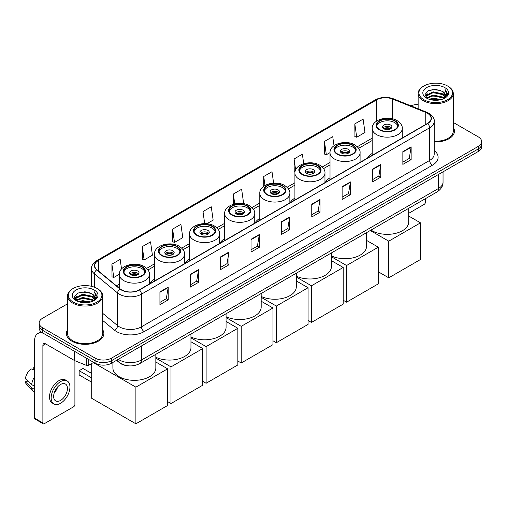 <?xml version="1.0" encoding="UTF-8"?>
<svg xmlns="http://www.w3.org/2000/svg" width="507" height="507" viewBox="0 0 507 507"><rect width="100%" height="100%" fill="white"/><g stroke="black" fill="none" stroke-linecap="round" stroke-linejoin="round"><path stroke-width="0.76" d="M154.451 279.161A20.692 11.946 0 0 0 149.742 283.781M189.567 258.887A20.692 11.946 0 0 0 184.859 263.507M224.677 238.613A20.692 11.946 0 0 0 219.975 243.233M259.793 218.34A20.692 11.946 0 0 0 255.091 222.96M294.909 198.066A20.692 11.946 0 0 0 290.2 202.686M330.019 177.792A20.692 11.946 0 0 0 325.317 182.419M372.201 153.444A20.692 11.946 0 0 0 367.499 158.064M127.105 365.667A11.712 6.762 180 0 1 119.696 362.898L116.566 360.312M67.551 303.82L42.607 318.225A11.712 6.762 0 0 0 39.178 323.003L39.178 328.105A11.712 6.762 0 0 0 42.607 332.884L95.056 363.17A11.712 6.762 0 0 0 111.622 363.17L478.221 151.517A11.712 6.762 0 0 0 481.65 146.732L481.65 144.184A11.712 6.762 0 0 1 478.221 148.963A11.712 6.762 0 0 0 481.65 144.184L481.65 141.63A11.712 6.762 0 0 0 478.221 136.852L453.277 122.447M39.178 323.003A11.712 6.762 0 0 0 42.607 327.788L95.056 358.069A11.712 6.762 0 0 0 111.622 358.069L111.622 360.616L478.221 148.963L111.622 360.616A11.712 6.762 0 0 1 95.056 360.616A11.712 6.762 0 0 0 111.622 360.616L111.622 363.17M42.607 327.788L42.607 330.336L95.056 360.616L42.607 330.336A11.712 6.762 0 0 1 39.178 325.557A11.712 6.762 0 0 0 42.607 330.336L42.607 332.884M67.551 329.759A18.74 10.818 0 0 0 66.379 333.524A18.74 10.818 0 0 0 71.867 341.173A18.74 10.818 0 0 0 92.293 343.518A18.74 10.818 0 0 0 103.859 333.524A18.74 10.818 0 0 0 102.687 329.759A18.74 10.818 0 0 1 103.859 333.524A18.74 10.818 0 0 1 92.293 343.518A18.74 10.818 0 0 1 71.867 341.173A18.74 10.818 0 0 1 66.379 333.524A18.74 10.818 0 0 1 67.551 329.759M427.426 113.264A12.491 7.212 180 0 1 431.083 118.365A12.491 7.212 180 0 1 427.426 123.461L139.229 289.852A12.491 7.212 180 0 1 120.159 288.889L96.964 269.768A12.491 7.212 180 0 1 94.708 265.63A12.491 7.212 180 0 1 98.364 260.528L376.638 99.873A12.491 7.212 180 0 1 392.633 99.061L425.76 112.453A12.491 7.212 180 0 1 427.426 113.264M427.648 113.137A12.808 7.396 0 0 0 425.937 112.307L392.817 98.916A12.808 7.396 0 0 0 376.416 99.746L98.143 260.402A12.808 7.396 0 0 0 96.71 269.87L119.906 288.996A12.808 7.396 0 0 0 139.444 289.979L427.648 123.588A12.808 7.396 0 0 0 427.648 113.137M159.933 291.893L159.933 304.644L168.21 299.865L168.21 287.114L159.933 291.893M159.933 302.381L166.309 298.699L168.178 287.539A3.124 1.806 -120 0 0 168.21 287.114M166.252 298.731L168.21 299.865M190.296 274.363L190.296 287.114L198.579 282.329L198.579 269.578L190.296 274.363M190.296 284.852L196.672 281.17L198.541 270.003A3.124 1.806 -120 0 0 198.579 269.578M196.621 281.201L198.579 282.329M220.659 256.834L220.659 269.578L228.942 264.8L228.942 252.049L220.659 256.834M220.659 267.322L227.041 263.634L228.911 252.473A3.124 1.806 -120 0 0 228.942 252.049M226.984 263.672L228.942 264.8M251.028 239.298L251.028 252.049L259.311 247.27L259.311 234.519L251.028 239.298M251.028 249.786L257.404 246.104L259.273 234.944A3.124 1.806 -120 0 0 259.311 234.519M257.353 246.136L259.311 247.27M402.856 151.644L402.856 164.395L411.139 159.61L411.139 146.859L402.856 151.644M402.856 162.132L409.238 158.444L411.107 147.284A3.124 1.806 -120 0 0 411.139 146.859M409.181 158.482L411.139 159.61M372.493 169.173L372.493 181.924L380.77 177.139L380.77 164.395L372.493 169.173M372.493 179.662L378.868 175.98L380.738 164.813A3.124 1.806 -120 0 0 380.77 164.395M378.811 176.011L380.77 177.139M342.124 186.703L342.124 199.454L350.407 194.675L350.407 181.924L342.124 186.703M342.124 197.191L348.505 193.509L350.375 182.349A3.124 1.806 -120 0 0 350.407 181.924M348.448 193.541L350.407 194.675M311.761 204.239L311.761 216.99L320.044 212.205L320.044 199.454L311.761 204.239M311.761 214.727L318.136 211.039L320.006 199.878A3.124 1.806 -120 0 0 320.044 199.454M318.079 211.077L320.044 212.205M281.391 221.768L281.391 234.519L289.674 229.734L289.674 216.983L281.391 221.768M281.391 232.257L287.773 228.575L289.643 217.408A3.124 1.806 -120 0 0 289.674 216.983M287.716 228.606L289.674 229.734M434.207 141.897A18.74 10.818 0 0 0 454.449 131.117A18.74 10.818 0 0 0 453.277 127.346A18.74 10.818 0 0 1 454.449 131.117A18.74 10.818 0 0 1 434.207 141.897M111.622 358.069L478.221 146.415A11.712 6.762 0 0 0 481.65 141.63M418.142 104.6A11.712 6.762 0 0 0 410.79 105.805M172.627 229.101L174.497 242.422L182.78 237.637L180.91 224.316L172.627 229.101L172.76 241.769M142.264 246.63L144.134 259.952L152.417 255.173L150.547 241.852L142.264 246.63L142.397 259.305M121.528 268.989L120.178 259.381L111.895 264.16L112.028 276.835M273.603 183.103L272.005 171.721L263.729 176.506L263.729 186.31M303.706 163.679L302.375 154.191L294.092 158.97L294.225 171.645M334.012 145.724L332.738 136.662L324.461 141.44L324.594 154.115M354.824 123.911L356.694 137.232L364.977 132.447L363.107 119.126L354.824 123.911L354.957 136.586M206.875 223.726L213.143 220.108L211.273 206.786L202.996 211.565L202.996 223.669M241.991 203.459L243.512 202.578L241.643 189.257L233.359 194.035L233.359 204.264M233.359 194.035L234.741 203.89M263.729 176.506L264.984 185.486M294.998 171.936L294.092 171.594M294.092 158.97L295.625 169.877M324.461 141.44L326.331 154.762L330.025 152.626M326.331 154.762L324.461 154.065M356.694 137.232L354.824 136.535M202.996 211.565L204.682 223.619M174.497 242.422L172.627 241.725M144.134 259.952L142.264 259.254M111.895 264.16L113.764 277.487L119.341 274.268M113.764 277.487L111.895 276.784M408.705 213.327L424.112 204.429A1.952 1.128 120 0 0 425.493 202.04L425.493 198.624M423.839 99.714A16.788 9.69 0 0 0 447.58 99.714A16.788 9.69 0 0 0 447.58 86.006L448.131 86.329A17.568 10.14 0 0 1 453.277 93.497A17.568 10.14 0 0 1 442.434 102.87A17.568 10.14 0 0 1 423.288 100.671A17.568 10.14 0 0 1 418.142 93.497A17.568 10.14 0 0 1 423.288 86.329L423.839 86.006A16.788 9.69 0 0 0 423.839 99.714M434.207 141.219A17.568 10.14 0 0 0 453.277 131.117L453.277 93.497M429.131 99.258L433.181 98.219L441.394 99.537M430.291 99.613L433.181 99.017L440.196 99.835M426.602 97.952L433.181 95.031L442.611 97.021L444.126 98.282M427.008 98.288L433.181 95.829L442.611 97.819L443.707 98.656M426.064 97.414L426.279 95.297L433.181 91.843L442.611 93.833L445.19 96.761M425.975 97.027L426.279 96.096L433.181 92.642L442.611 94.632L445.007 97.141M443.606 98.738A9.76 5.634 0 0 0 445.469 95.43A9.76 5.634 0 0 0 442.611 91.444L445.463 95.62M444.816 87.603A12.884 7.44 0 0 0 426.628 87.584A12.884 7.44 0 0 0 426.539 98.092A12.884 7.44 0 0 0 426.596 98.124A12.884 7.44 0 0 0 444.873 98.092A12.884 7.44 0 0 0 444.816 87.603M442.611 91.444L435.595 89.352L428.39 90.677L425.05 94.454L427.268 98.478M444.405 98.352L447.516 94.403L447.58 93.694L445.045 89.46L446.642 94.201L443.707 98.694M448.131 86.329L447.58 86.006A16.788 9.69 0 0 0 423.839 86.006M445.045 89.46L447.58 93.852M428.225 90.759L432.636 89.669L440.539 90.379M425.177 95.886L426.615 94.758M429.784 93.408L432.636 92.857L440.26 93.484M429.784 96.596L432.636 96.045L440.26 96.672M430.373 99.632L432.636 99.233L440.184 99.835M425.094 95.576L427.458 93.896M426.349 97.718L427.458 97.084M394.687 121.008A10.539 6.084 0 0 0 383.197 119.69A10.539 6.084 0 0 0 376.695 125.311A10.539 6.084 0 0 0 379.781 129.615A10.539 6.084 0 0 0 391.265 130.933A10.539 6.084 0 0 0 397.773 125.311A10.539 6.084 0 0 0 394.687 121.008M397.684 126.11A10.539 6.084 0 0 0 394.687 122.605A10.539 6.084 0 0 0 383.843 121.141A10.539 6.084 0 0 0 376.783 126.11M371.004 230.077A21.471 12.396 0 0 0 372.049 230.723A21.471 12.396 0 0 0 395.447 233.41A21.471 12.396 0 0 0 408.705 221.958L408.705 208.314M390.542 124.995A4.683 2.706 0 0 0 385.44 124.405A4.683 2.706 0 0 0 382.551 126.908A4.683 2.706 0 0 0 383.919 128.816A4.683 2.706 0 0 0 389.027 129.405A4.683 2.706 0 0 0 391.917 126.908A4.683 2.706 0 0 0 390.542 124.995M391.499 128.024A4.683 2.706 0 0 0 390.542 127.225A4.683 2.706 0 0 0 382.962 128.024M383.45 128.499A6.249 3.606 180 0 1 390.745 128.385L390.745 128.696M383.957 128.841A5.463 3.156 180 0 1 390.181 128.708L390.745 128.385M390.086 129.051L390.181 128.708M388.749 277.823L388.749 241.167L420.499 222.839L420.499 259.495L388.749 277.823L378.317 271.796M388.749 241.167L370.281 230.501M408.705 216.026L420.499 222.839M352.504 145.363A10.539 6.084 0 0 0 341.021 144.045A10.539 6.084 0 0 0 334.512 149.666A10.539 6.084 0 0 0 337.599 153.97A10.539 6.084 0 0 0 349.082 155.288A10.539 6.084 0 0 0 355.591 149.666A10.539 6.084 0 0 0 352.504 145.363M355.502 150.459A10.539 6.084 0 0 0 352.504 146.954A10.539 6.084 0 0 0 341.667 145.496A10.539 6.084 0 0 0 334.601 150.459M331.407 255.883A21.471 12.396 0 0 0 354.222 257.524A21.471 12.396 0 0 0 366.523 246.313L366.523 232.669M348.366 149.343A4.683 2.706 0 0 0 343.258 148.76A4.683 2.706 0 0 0 340.368 151.257A4.683 2.706 0 0 0 341.737 153.171A4.683 2.706 0 0 0 346.845 153.76A4.683 2.706 0 0 0 349.735 151.257A4.683 2.706 0 0 0 348.366 149.343M349.317 152.373A4.683 2.706 0 0 0 348.366 151.58A4.683 2.706 0 0 0 340.786 152.373M341.268 152.854A6.249 3.606 180 0 1 348.562 152.74L348.562 153.051M341.781 153.196A5.463 3.156 180 0 1 347.998 153.063L348.562 152.74M347.903 153.406L347.998 153.063M346.573 302.178L346.573 265.516L378.317 247.188L378.317 283.844L346.573 302.178L343.201 300.233M346.573 265.516L331.407 256.764M366.523 240.381L378.317 247.188M317.388 165.637A10.539 6.084 0 0 0 305.905 164.312A10.539 6.084 0 0 0 299.396 169.94A10.539 6.084 0 0 0 302.483 174.243A10.539 6.084 0 0 0 313.972 175.561A10.539 6.084 0 0 0 320.481 169.94A10.539 6.084 0 0 0 317.388 165.637M320.386 170.732A10.539 6.084 0 0 0 317.388 167.228A10.539 6.084 0 0 0 306.551 165.77A10.539 6.084 0 0 0 299.485 170.732M296.297 276.157A21.471 12.396 0 0 0 319.106 277.798A21.471 12.396 0 0 0 331.407 266.587L331.407 252.942M313.25 169.617A4.683 2.706 0 0 0 308.142 169.034A4.683 2.706 0 0 0 305.252 171.531A4.683 2.706 0 0 0 306.627 173.445A4.683 2.706 0 0 0 311.729 174.028A4.683 2.706 0 0 0 314.625 171.531A4.683 2.706 0 0 0 313.25 169.617M314.207 172.646A4.683 2.706 0 0 0 313.25 171.848A4.683 2.706 0 0 0 305.67 172.646M306.152 173.128A6.249 3.606 180 0 1 313.446 173.014L313.446 173.324M306.665 173.464A5.463 3.156 180 0 1 312.882 173.337L313.446 173.014M312.794 173.679L312.882 173.337M311.456 322.446L311.456 285.79L343.201 267.462L343.201 304.118L311.456 322.446L308.085 320.506M311.456 285.79L296.297 277.037M331.407 260.655L343.201 267.462M282.279 185.904A10.539 6.084 0 0 0 270.789 184.586A10.539 6.084 0 0 0 264.28 190.207A10.539 6.084 0 0 0 267.373 194.511A10.539 6.084 0 0 0 278.856 195.835A10.539 6.084 0 0 0 285.365 190.207A10.539 6.084 0 0 0 282.279 185.904M285.276 191.006A10.539 6.084 0 0 0 282.279 187.501A10.539 6.084 0 0 0 271.435 186.044A10.539 6.084 0 0 0 264.375 191.006M261.181 296.43A21.471 12.396 0 0 0 283.99 298.065A21.471 12.396 0 0 0 296.297 286.861L296.297 273.216M278.134 189.891A4.683 2.706 0 0 0 273.032 189.307A4.683 2.706 0 0 0 270.136 191.804A4.683 2.706 0 0 0 271.511 193.718A4.683 2.706 0 0 0 276.619 194.301A4.683 2.706 0 0 0 279.509 191.804A4.683 2.706 0 0 0 278.134 189.891M279.091 192.92A4.683 2.706 0 0 0 278.134 192.121A4.683 2.706 0 0 0 270.554 192.92M271.036 193.395A6.249 3.606 180 0 1 278.337 193.281L278.337 193.598M271.549 193.737A5.463 3.156 180 0 1 277.773 193.611L278.337 193.281M277.678 193.947L277.773 193.611M276.34 342.719L276.34 306.063L308.085 287.735L308.085 324.391L276.34 342.719L272.975 340.774M276.34 306.063L261.181 297.311M296.297 280.929L308.085 287.735M247.163 206.178A10.539 6.084 0 0 0 235.673 204.86A10.539 6.084 0 0 0 229.17 210.481A10.539 6.084 0 0 0 232.257 214.784A10.539 6.084 0 0 0 243.74 216.109A10.539 6.084 0 0 0 250.249 210.481A10.539 6.084 0 0 0 247.163 206.178M250.16 211.28A10.539 6.084 0 0 0 247.163 207.775A10.539 6.084 0 0 0 236.325 206.311A10.539 6.084 0 0 0 229.259 211.28M226.065 316.704A21.471 12.396 0 0 0 248.88 318.339A21.471 12.396 0 0 0 261.181 307.134L261.181 293.483M243.024 210.164A4.683 2.706 0 0 0 237.916 209.581A4.683 2.706 0 0 0 235.026 212.078A4.683 2.706 0 0 0 236.395 213.992A4.683 2.706 0 0 0 241.503 214.575A4.683 2.706 0 0 0 244.393 212.078A4.683 2.706 0 0 0 243.024 210.164M243.975 213.194A4.683 2.706 0 0 0 243.024 212.395A4.683 2.706 0 0 0 235.444 213.194M235.926 213.669A6.249 3.606 180 0 1 243.221 213.555L243.221 213.865M236.439 214.011A5.463 3.156 180 0 1 242.657 213.884L243.221 213.555M242.561 214.22L242.657 213.884M241.231 362.993L241.231 326.337L272.975 308.009L272.975 344.665L241.231 362.993L237.859 361.047M241.231 326.337L226.065 317.585M261.181 301.202L272.975 308.009M212.046 226.452A10.539 6.084 0 0 0 200.563 225.133A10.539 6.084 0 0 0 194.054 230.755A10.539 6.084 0 0 0 197.141 235.058A10.539 6.084 0 0 0 208.631 236.376A10.539 6.084 0 0 0 215.139 230.755A10.539 6.084 0 0 0 212.046 226.452M215.044 231.553A10.539 6.084 0 0 0 212.046 228.049A10.539 6.084 0 0 0 201.209 226.585A10.539 6.084 0 0 0 194.143 231.553M190.955 336.978A21.471 12.396 0 0 0 213.764 338.613A21.471 12.396 0 0 0 226.065 327.402L226.065 313.757M207.908 230.438A4.683 2.706 0 0 0 202.8 229.848A4.683 2.706 0 0 0 199.91 232.352A4.683 2.706 0 0 0 201.285 234.266A4.683 2.706 0 0 0 206.387 234.849A4.683 2.706 0 0 0 209.283 232.352A4.683 2.706 0 0 0 207.908 230.438M208.865 233.467A4.683 2.706 0 0 0 207.908 232.669A4.683 2.706 0 0 0 200.328 233.467M200.81 233.942A6.249 3.606 180 0 1 208.104 233.828L208.104 234.139M201.323 234.285A5.463 3.156 180 0 1 207.54 234.158L208.104 233.828M207.452 234.494L207.54 234.158M206.115 383.267L206.115 346.611L237.859 328.283L237.859 364.939L206.115 383.267L202.743 381.321M206.115 346.611L190.955 337.858M226.065 321.47L237.859 328.283M176.937 246.725A10.539 6.084 0 0 0 165.447 245.407A10.539 6.084 0 0 0 158.938 251.028A10.539 6.084 0 0 0 162.031 255.332A10.539 6.084 0 0 0 173.514 256.65A10.539 6.084 0 0 0 180.023 251.028A10.539 6.084 0 0 0 176.937 246.725M179.934 251.827A10.539 6.084 0 0 0 176.937 248.322A10.539 6.084 0 0 0 166.093 246.858A10.539 6.084 0 0 0 159.033 251.827M155.839 357.251A21.471 12.396 0 0 0 178.648 358.886A21.471 12.396 0 0 0 190.955 347.675L190.955 334.031M172.792 250.712A4.683 2.706 0 0 0 167.69 250.122A4.683 2.706 0 0 0 164.794 252.625A4.683 2.706 0 0 0 166.169 254.533A4.683 2.706 0 0 0 171.277 255.122A4.683 2.706 0 0 0 174.167 252.625A4.683 2.706 0 0 0 172.792 250.712M173.749 253.741A4.683 2.706 0 0 0 172.792 252.942A4.683 2.706 0 0 0 165.212 253.741M165.694 254.216A6.249 3.606 180 0 1 172.995 254.102L172.995 254.413M166.207 254.558A5.463 3.156 180 0 1 172.431 254.425L172.995 254.102M172.336 254.768L172.431 254.425M170.998 403.54L170.998 366.884L202.743 348.556L202.743 385.212L170.998 403.54L167.633 401.595M170.998 366.884L155.839 358.132M190.955 341.743L202.743 348.556M141.821 266.999A10.539 6.084 0 0 0 130.331 265.681A10.539 6.084 0 0 0 123.828 271.302A10.539 6.084 0 0 0 126.915 275.605A10.539 6.084 0 0 0 138.398 276.923A10.539 6.084 0 0 0 144.907 271.302A10.539 6.084 0 0 0 141.821 266.999M144.818 272.101A10.539 6.084 0 0 0 141.821 268.59A10.539 6.084 0 0 0 130.983 267.132A10.539 6.084 0 0 0 123.917 272.101M112.896 362.429L112.896 367.949A21.471 12.396 0 0 0 119.183 376.714A21.471 12.396 0 0 0 142.587 379.401A21.471 12.396 0 0 0 155.839 367.949L155.839 354.304M137.682 270.985A4.683 2.706 0 0 0 132.574 270.396A4.683 2.706 0 0 0 129.684 272.893A4.683 2.706 0 0 0 131.053 274.807A4.683 2.706 0 0 0 136.161 275.396A4.683 2.706 0 0 0 139.051 272.893A4.683 2.706 0 0 0 137.682 270.985M138.633 274.014A4.683 2.706 0 0 0 137.682 273.216A4.683 2.706 0 0 0 130.103 274.014M130.584 274.49A6.249 3.606 180 0 1 137.879 274.376L137.879 274.686M131.098 274.832A5.463 3.156 180 0 1 137.315 274.699L137.879 274.376M137.22 275.041L137.315 274.699M91.716 382.215L79.155 374.965L79.155 370.693L91.716 377.943M135.889 423.814L135.889 387.158L167.633 368.83L167.633 405.486L135.889 423.814L91.716 398.312L91.716 363.5M135.889 387.158L93.32 362.581M155.839 362.017L167.633 368.83M79.155 370.693L83.021 368.462L91.716 373.482M88.776 359.539L88.776 365.198L93.675 362.372M43.19 333.226A15.616 9.018 -120 0 0 37.835 333.549A15.616 9.018 -120 0 0 34.603 340.698L34.603 418.155L42.886 422.933L42.886 345.476A3.904 2.256 60 0 1 43.691 343.689A3.904 2.256 60 0 1 45.643 343.885L74.51 360.547L74.51 351.307M42.886 422.933A1.952 1.128 120 0 0 43.285 423.827L35.008 419.048A1.952 1.128 -60 0 1 34.603 418.155M43.285 423.827A1.952 1.128 120 0 0 44.261 423.732L73.528 406.836A1.952 1.128 120 0 0 74.903 404.447L74.903 360.731M88.776 365.198A1.952 1.128 180 0 1 86.279 365.325L74.77 360.673A1.952 1.128 180 0 1 74.51 360.547M60.548 400.429A9.76 5.634 120 0 0 66.924 391.829A9.76 5.634 120 0 0 65.428 384.008A9.76 5.634 120 0 0 60.548 384.496A9.76 5.634 120 0 0 54.173 393.096A9.76 5.634 120 0 0 55.669 400.917A9.76 5.634 120 0 0 60.548 400.429M54.243 392.868A9.76 5.634 120 0 0 57.747 386.797M34.603 367.524L33.773 367.277L33.773 369.235L34.603 369.717M67.19 380.966L65.53 380.009A13.271 7.662 120 0 0 58.894 380.668A13.271 7.662 120 0 0 50.225 392.367A13.271 7.662 120 0 0 52.259 403.002L53.913 403.959A13.271 7.662 120 0 0 60.548 403.299A13.271 7.662 120 0 0 69.225 391.607A13.271 7.662 120 0 0 67.19 380.966A13.271 7.662 120 0 0 60.548 381.625A13.271 7.662 120 0 0 51.879 393.324A13.271 7.662 120 0 0 53.913 403.959M34.603 376.65A12.884 7.44 120 0 0 31.668 384.591L25.35 378.678A10.153 5.862 120 0 1 31.016 368.868L34.603 369.958M34.603 386.283L31.668 384.591M28.766 381.879L27.048 380.884L25.35 381.866L31.668 387.779L34.603 389.471M31.668 387.779A12.884 7.44 120 0 0 33.259 391.379A12.884 7.44 120 0 0 34.235 392.145L34.603 392.355M34.603 367.043A10.153 5.862 120 0 0 33.773 367.277M25.35 381.866A10.153 5.862 120 0 0 26.548 384.395L33.259 391.379M73.249 302.128A16.788 9.69 0 0 0 96.989 302.128A16.788 9.69 0 0 0 96.989 288.42L97.54 288.737A17.568 10.14 0 0 1 102.687 295.911A17.568 10.14 0 0 1 91.843 305.284A17.568 10.14 0 0 1 72.697 303.085A17.568 10.14 0 0 1 67.551 295.911A17.568 10.14 0 0 1 72.697 288.737L73.249 288.42A16.788 9.69 0 0 0 73.249 302.128M67.551 295.911L67.551 333.524A17.568 10.14 0 0 0 72.697 340.698A17.568 10.14 0 0 0 91.843 342.897A17.568 10.14 0 0 0 102.687 333.524L102.687 295.911M78.541 301.671L82.597 300.632L90.804 301.944M79.7 302.02L82.597 301.424L89.606 302.242M76.012 300.366L82.597 297.444L92.02 299.434L93.535 300.689M76.418 300.695L82.597 298.236L92.02 300.226L93.117 301.069M75.473 299.821L75.695 297.71L82.597 294.256L92.02 296.246L94.6 299.174M75.391 299.434L75.695 298.503L82.597 295.049L92.02 297.039L94.416 299.555M93.015 301.152A9.76 5.634 0 0 0 94.879 297.837A9.76 5.634 0 0 0 92.02 293.851L94.872 298.034M94.232 290.01A12.884 7.44 0 0 0 76.037 289.998A12.884 7.44 0 0 0 75.955 300.499A12.884 7.44 0 0 0 76.012 300.531A12.884 7.44 0 0 0 94.283 300.499A12.884 7.44 0 0 0 94.232 290.01M92.02 293.851L85.005 291.759L77.805 293.084L74.459 296.861L76.677 300.885M93.82 300.759L96.932 296.81L96.989 296.101L94.46 291.867L96.057 296.614L93.123 301.101M97.54 288.737L96.989 288.42A16.788 9.69 0 0 0 73.249 288.42M94.46 291.867L96.989 296.265M77.634 293.166L82.045 292.083L89.954 292.793M74.586 298.3L76.031 297.165M79.2 295.822L82.045 295.27L89.669 295.892M79.2 299.01L82.045 298.458L89.669 299.079M79.783 302.045L82.045 301.646L89.593 302.248M74.504 297.983L76.868 296.303M75.765 300.131L76.868 299.491M118.302 359.311A15.616 9.018 0 0 0 119.348 359.983A15.616 9.018 0 0 0 141.434 359.983L438.466 188.49A15.616 9.018 0 0 0 443.042 182.114C443.156 185.993 441.09 189.307 436.85 192.064L139.818 363.557A7.808 4.506 60 0 0 141.434 359.983L141.434 345.958M438.466 174.465L438.466 188.49A7.808 4.506 60 0 1 436.85 192.064M117.668 359.678A7.808 5.222 129.5 0 0 119.031 362.213L116.661 360.262M478.221 151.517L478.221 146.415M95.056 363.17L95.056 358.069M434.207 150.49A19.52 11.268 180 0 1 432.395 165.219L144.197 331.61A3.904 2.256 60 0 1 141.434 326.831L429.632 160.44A15.616 9.018 0 0 0 434.207 154.065L434.207 121.42A15.616 9.018 180 0 1 429.632 127.796A3.904 2.256 -120 0 0 427.648 123.588M144.197 331.61A19.52 11.268 180 0 1 116.591 331.61A19.52 11.268 180 0 1 114.405 330.108L102.687 320.449M119.906 288.996A3.904 2.611 129.5 0 0 117.599 292.983L117.599 325.627A15.616 9.018 0 0 0 119.348 326.831A15.616 9.018 0 0 0 141.434 326.831L141.434 294.187A15.616 9.018 180 0 1 117.599 292.983L94.41 273.862A15.616 9.018 180 0 1 91.583 268.691L91.583 286.328M434.207 121.42C434.727 118.987 432.934 116.261 428.827 113.257L426.774 112.262A3.904 1.825 112 0 0 425.937 112.307M426.774 112.262L393.647 98.871C387.183 96.584 381.049 96.919 375.237 99.873A3.904 2.256 60 0 1 376.416 99.746M98.143 260.402A3.904 2.256 -120 0 0 96.964 260.528C92.914 263.444 91.121 266.162 91.583 268.691M96.71 269.87A3.904 2.611 129.5 0 0 94.41 273.862L94.41 287.196M393.647 98.871A3.904 1.825 112 0 0 392.817 98.916M139.444 289.979A3.904 2.256 60 0 1 141.434 294.187L429.632 127.796L429.632 160.44A3.904 2.256 60 0 0 432.395 165.219M102.687 313.332L117.599 325.627A3.904 2.611 -50.5 0 1 114.405 330.108M98.364 260.528L98.364 270.922M425.76 112.453L425.76 124.424M392.633 99.061L392.633 118.828M376.638 99.873L376.638 121.059M372.201 138.132L357.302 146.738M330.019 162.487L322.186 167.012M294.909 182.761L287.076 187.279M259.793 203.034L251.96 207.553M224.677 223.308L216.844 227.827M189.567 243.575L181.734 248.1M154.451 263.849L146.618 268.374M119.335 284.123L116.42 285.809M281.391 222.174L289.643 217.408M311.761 204.638L320.006 199.878M342.124 187.108L350.375 182.349M372.493 169.579L380.738 164.813M402.856 152.043L411.107 147.284M251.028 239.703L259.273 234.944M220.659 257.233L228.911 252.473M190.296 274.769L198.541 270.003M159.933 292.298L168.178 287.539M379.363 129.855A11.129 6.426 0 0 0 395.099 129.855A11.129 6.426 0 0 0 395.099 120.767A11.129 6.426 0 0 0 379.363 120.767A11.129 6.426 0 0 0 379.363 129.855M402.26 137.993L402.26 128.499A15.033 8.676 180 0 1 392.982 136.516A15.033 8.676 180 0 1 376.606 134.634A15.033 8.676 180 0 1 372.201 128.499L372.201 155.345M337.187 154.204A11.129 6.426 0 0 0 352.916 154.204A11.129 6.426 0 0 0 352.916 145.122A11.129 6.426 0 0 0 337.187 145.122A11.129 6.426 0 0 0 337.187 154.204M360.084 162.341L360.084 152.854A15.033 8.676 180 0 1 350.806 160.871A15.033 8.676 180 0 1 334.424 158.989A15.033 8.676 180 0 1 330.019 152.854L330.019 179.7M302.071 174.478A11.129 6.426 0 0 0 317.807 174.478A11.129 6.426 0 0 0 317.807 165.396A11.129 6.426 0 0 0 302.071 165.396A11.129 6.426 0 0 0 302.071 174.478M324.968 182.615L324.968 173.128A15.033 8.676 180 0 1 315.69 181.145A15.033 8.676 180 0 1 299.307 179.263A15.033 8.676 180 0 1 294.909 173.128L294.909 199.973M266.955 194.751A11.129 6.426 0 0 0 282.691 194.751A11.129 6.426 0 0 0 282.691 185.67A11.129 6.426 0 0 0 266.955 185.67A11.129 6.426 0 0 0 266.955 194.751M289.852 202.889L289.852 193.395A15.033 8.676 180 0 1 280.574 201.412A15.033 8.676 180 0 1 264.198 199.536A15.033 8.676 180 0 1 259.793 193.395L259.793 220.247M231.845 215.025A11.129 6.426 0 0 0 247.574 215.025A11.129 6.426 0 0 0 247.574 205.943A11.129 6.426 0 0 0 231.845 205.943A11.129 6.426 0 0 0 231.845 215.025M254.742 223.162L254.742 213.669A15.033 8.676 180 0 1 245.464 221.686A15.033 8.676 180 0 1 229.082 219.81A15.033 8.676 180 0 1 224.677 213.669L224.677 240.514M196.729 235.299A11.129 6.426 0 0 0 212.465 235.299A11.129 6.426 0 0 0 212.465 226.217A11.129 6.426 0 0 0 196.729 226.217A11.129 6.426 0 0 0 196.729 235.299M219.626 243.436L219.626 233.942A15.033 8.676 180 0 1 210.348 241.959A15.033 8.676 180 0 1 193.966 240.077A15.033 8.676 180 0 1 189.567 233.942L189.567 260.788M161.613 255.572A11.129 6.426 0 0 0 177.349 255.572A11.129 6.426 0 0 0 177.349 246.484A11.129 6.426 0 0 0 161.613 246.484A11.129 6.426 0 0 0 161.613 255.572M184.51 263.71L184.51 254.216A15.033 8.676 180 0 1 175.232 262.233A15.033 8.676 180 0 1 158.856 260.351A15.033 8.676 180 0 1 154.451 254.216L154.451 281.062M126.503 275.846A11.129 6.426 0 0 0 142.233 275.846A11.129 6.426 0 0 0 142.233 266.758A11.129 6.426 0 0 0 126.503 266.758A11.129 6.426 0 0 0 126.503 275.846M149.4 283.983L149.4 274.49A15.033 8.676 180 0 1 140.122 282.507A15.033 8.676 180 0 1 123.74 280.625A15.033 8.676 180 0 1 119.335 274.49L119.335 288.21M42.886 345.476L45.643 343.885M74.77 351.452L74.77 360.673M86.279 365.325L86.279 358.1M139.818 363.557C133.531 366.713 127.251 366.713 120.97 363.557L119.031 362.213M443.042 182.114L443.042 171.822M375.237 99.873L96.964 260.528M372.201 140.509L358.652 148.336M330.019 164.864L323.536 168.603M294.909 185.137L288.426 188.877M259.793 205.411L253.31 209.15M224.677 225.685L218.194 229.424M189.567 245.952L183.084 249.698M154.451 266.226L147.968 269.971M119.335 286.499L118.118 287.203M425.95 97.274L425.95 96.628M418.142 108.777L418.142 93.497M402.26 128.499C402.59 125.856 400.853 123.214 397.051 120.577C388.191 115.095 371.682 119.494 372.201 128.499M360.084 152.854C360.414 150.205 358.677 147.562 354.868 144.926C346.008 139.444 329.499 143.842 330.019 152.854M324.968 173.128C325.298 170.479 323.561 167.836 319.759 165.2C310.899 159.718 294.383 164.116 294.909 173.128M289.852 193.395C290.181 190.752 288.445 188.11 284.642 185.473C275.783 179.991 259.273 184.39 259.793 193.395M254.742 213.669C255.072 211.026 253.335 208.383 249.526 205.747C240.667 200.265 224.157 204.663 224.677 213.669M219.626 233.942C219.956 231.3 218.219 228.657 214.417 226.021C205.557 220.539 189.041 224.937 189.567 233.942M184.51 254.216C184.84 251.573 183.103 248.931 179.301 246.294C170.441 240.812 153.932 245.211 154.451 254.216M149.4 274.49C149.73 271.841 147.993 269.204 144.184 266.568C135.325 261.086 118.815 265.484 119.335 274.49M91.716 365.23L90.221 364.368M37.835 333.549L40.997 331.724M75.359 299.688L75.359 299.041"/></g></svg>
